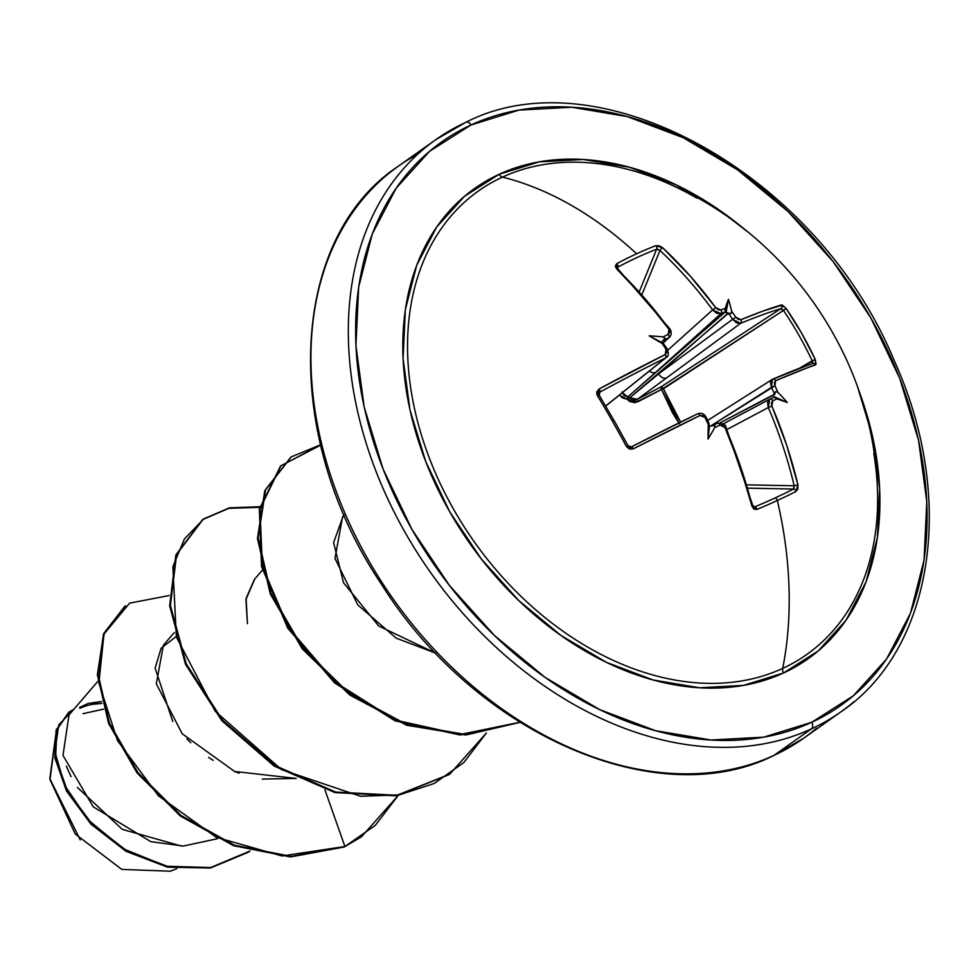 <?xml version="1.0" encoding="UTF-8"?>
<svg xmlns="http://www.w3.org/2000/svg" width="978" height="978" viewBox="0 0 978 978"><rect width="100%" height="100%" fill="white"/><g stroke="black" fill="none" stroke-linecap="round" stroke-linejoin="round"><path stroke-width="1.47" d="M663.683 181.553A284.011 206.15 54.7 0 0 502.472 177.116A350.552 238.938 65.3 0 1 636.629 253.779A350.332 140.563 -48.8 0 1 655.773 245.698L659.184 245.771L662.693 247.764L690.272 276.126L715.749 307.654L718.341 309.794L720.982 310.026A349.843 54.328 -33.2 0 1 725.297 308.241A258.009 61.602 -88.3 0 1 728.439 299.317A258.009 213.534 160.6 0 1 731.715 311.334A349.843 259.683 66.2 0 1 735.823 317.19L738.304 319.415L740.798 319.745L762.828 311.138L782.314 305.075L786.3 308.681L801.764 333.449L815.261 359.439L816.068 364.244L775.566 380.699L774.356 382.618L774.943 385.772A349.843 259.683 66.2 0 1 777.938 392.374A258.009 236.101 -44.1 0 1 787.278 402.484A258.009 36.541 -152.8 0 1 776.984 398.865A349.843 10.061 153.7 0 0 772.742 400.784L771.397 402.814L771.862 406.029L786.63 445.076L797.926 484.844L797.84 488.866L795.958 491.469A350.332 82.384 168.3 0 1 777.351 500.479A350.332 82.384 168.3 0 1 756.96 509.44A350.332 82.384 -11.7 0 0 777.351 500.479A2.628 1.797 -114.7 0 0 774.955 498.01A347.703 81.773 168.3 0 1 754.723 506.897A2.628 1.638 67.2 0 1 756.96 509.44L753.904 509.11L751.911 506.054L740.114 466.506L725.028 427.618L722.84 425.185L720.053 425.075A349.843 10.061 153.7 0 0 714.722 427.557A258.009 203.069 163.3 0 1 708.023 439.012A258.009 51.137 -91.9 0 1 708.304 424.464A349.843 215.417 -115.5 0 0 705.211 417.912L702.876 415.564L699.979 415.528L633.304 448.829L629.477 449.073L626.433 446.457A350.332 103.155 -118.1 0 0 612.216 420.809L613.866 420.124L612.216 420.809A350.332 103.155 -118.1 0 0 597.472 395.699A350.332 103.155 61.9 0 1 612.216 420.809A350.332 103.155 61.9 0 1 626.433 446.457L633.304 448.829A349.562 25.636 -28.7 0 1 699.979 415.528L705.737 417.667M666.519 357.276L605.675 405.98L665.517 357.948A346.945 38.631 149.3 0 0 599.93 392.044A2.628 0.905 -118.4 0 0 599.135 388.938L597.472 395.699L599.172 395.332L597.472 395.699L596.776 393.828L596.849 391.885L599.135 388.938L665.211 354.574L666.837 352.349L666.079 349.317A349.843 215.417 -115.5 0 0 662.082 343.425A258.009 28.57 -149 0 1 649.172 335.845A258.009 228.131 -47 0 1 663.035 336.933A349.843 54.328 -33.2 0 1 668.28 334.305L669.783 332.165L668.915 329.231L643.756 297.556L616.678 268.974L615.248 266.016L616.776 263.669A350.332 140.563 -48.8 0 1 636.629 253.779A350.552 238.938 -114.7 0 0 502.472 177.116A284.011 206.15 54.7 0 0 453.841 509.734A284.011 206.15 54.7 0 0 782.693 668.414A284.011 206.15 54.7 0 0 877.315 486.042M711.678 425.98L714.759 425.418L714.722 427.557A349.843 10.061 -26.3 0 1 720.053 425.075L725.028 427.618A349.562 231.554 65 0 1 751.911 506.054L756.96 509.44A2.628 1.638 -112.8 0 0 754.723 506.897L753.61 506.849L754.723 506.897A347.703 81.773 -11.7 0 0 774.955 498.01A2.628 1.797 65.3 0 1 777.351 500.479A350.552 238.938 65.3 0 1 782.693 668.414A350.552 238.938 -114.7 0 0 777.351 500.479A350.332 82.384 -11.7 0 0 795.958 491.469L797.926 484.844A349.562 244.83 -114.5 0 0 771.862 406.029L772.742 400.784A349.843 10.061 -26.3 0 1 776.984 398.865L774.246 397.166A2.628 2.029 -114.3 0 0 774.185 397.19L774.185 397.19A2.628 2.029 65.7 0 1 774.246 397.166L787.278 402.484A258.009 236.101 -44.1 0 0 777.938 392.374L775.591 391.567L774.552 394.171A347.214 257.74 -113.8 0 0 771.471 387.374A347.214 257.74 66.2 0 1 774.552 394.171L720.199 422.777L774.674 394.501L775.591 391.567L777.938 392.374A349.843 259.683 -113.8 0 0 774.943 385.772L775.566 380.699A349.562 25.636 -28.7 0 1 815.456 364.88L815.261 359.439L799.368 368.266L812.168 360.796A347.703 323.657 -106 0 0 783.439 310.417L661.531 389.488L663.426 388.767L674.233 411.946L680.602 422.105M746.74 231.138L721.63 211.7L676.263 184.891L629.539 167.262L583.279 159.487L539.245 161.859L499.147 174.292A5.257 3.582 -114.7 0 0 502.472 177.116A5.257 3.582 65.3 0 1 499.147 174.292L464.501 196.309L436.665 227.055L416.677 265.356L405.344 309.745L403.07 358.51L409.953 409.77L425.723 461.567L449.794 511.91L481.225 558.854L518.805 600.602L561.091 635.553L606.47 662.363L653.182 679.991L699.441 687.766L743.476 685.395L783.574 672.962A288.278 209.243 -125.3 0 1 449.794 511.91A288.278 209.243 -125.3 0 1 499.147 174.292A288.278 209.243 -125.3 0 1 746.666 231.077M857.938 388.119A288.278 209.243 -125.3 0 1 783.574 672.962A5.257 3.582 65.3 0 1 782.693 668.414A5.257 3.582 -114.7 0 0 783.574 672.962L818.219 650.945L846.068 620.199L866.043 581.886L877.388 537.509L879.662 488.743L872.767 437.472L857.938 388.107M816.508 728.268A350.552 254.451 -125.3 0 1 773.965 755.395L811.349 728.916A350.552 254.451 -125.3 0 1 405.454 533.071A350.552 254.451 -125.3 0 1 465.467 122.519A5.257 3.582 65.3 0 1 465.895 122.274A5.257 3.582 65.3 0 1 471.017 124.976A345.295 250.625 -125.3 0 1 870.823 317.887A345.295 250.625 -125.3 0 1 811.703 722.277A5.257 3.582 65.3 0 1 811.349 728.916A350.552 254.451 54.7 0 0 853.892 701.788M103.619 709.123L83.008 713.683M88.289 703.426L101.516 701.495L88.289 703.426L79.609 707.436M92.898 704.282L102.005 703.402A93.13 67.592 54.7 0 0 79.939 708.292M811.349 728.916A5.257 3.582 -114.7 0 0 811.703 722.277A345.295 250.625 -125.3 0 1 411.909 529.367A345.295 250.625 -125.3 0 1 471.017 124.976A5.257 3.582 -114.7 0 0 465.895 122.274A5.257 3.582 -114.7 0 0 465.467 122.519A350.552 254.451 54.7 0 0 422.924 149.646A350.552 254.451 54.7 0 0 423.743 562.582A350.552 254.451 54.7 0 0 811.349 728.916L773.965 755.395A5.257 3.582 65.3 0 1 773.537 755.639A5.257 3.582 -114.7 0 0 773.965 755.395A350.552 254.451 -125.3 0 1 386.359 589.074A350.552 254.451 -125.3 0 1 385.54 176.138M669.771 336.958L662.681 343.29L668.646 337.752A2.628 1.565 -116.5 0 0 668.28 334.305A349.843 54.328 146.8 0 0 663.035 336.933L665.028 338.217L663.243 340.466A2.628 1.528 -116.8 0 0 663.328 340.368A2.628 1.528 63.2 0 1 663.243 340.466L662.167 341.505L663.243 340.466A347.214 53.912 -33.2 0 1 668.646 337.752A347.214 53.912 146.8 0 0 663.243 340.466L662.656 340.919M622.118 391.848L624.098 395.65L627.864 396.86L655.553 372.435A7.005 4.89 -132 0 1 649.355 371.053A7.005 4.89 48 0 0 655.553 372.435L720.945 313.657A347.214 53.912 -33.2 0 1 725.383 311.823A2.628 2.029 -112.2 0 0 725.505 311.713L725.297 308.241A258.009 61.602 -88.3 0 1 728.439 299.317A258.009 213.534 160.6 0 1 731.715 311.334L731.104 313.596L728.194 313.009L658.585 373.889L732.644 319.305A347.214 257.74 -113.8 0 0 728.414 313.29L629.795 397.789A2.628 1.711 49 0 0 627.864 396.86L725.383 311.823A347.214 53.912 146.8 0 0 720.945 313.657L655.553 372.435L725.383 311.823L728.414 313.29A347.214 257.74 66.2 0 1 732.644 319.305L658.585 373.889A7.005 4.633 53.6 0 0 666.446 377.985L637.473 399.256L661.177 386.787L780.725 308.73A346.945 38.631 149.3 0 0 740.529 323.376L666.446 377.985L740.529 323.376L736.532 322.899L732.644 319.305L735.823 317.19A349.843 259.683 -113.8 0 0 731.715 311.334L731.104 313.596L726.055 312.728L724.93 310.613L725.297 308.241A349.843 54.328 146.8 0 0 720.982 310.026L715.749 307.654A349.562 244.83 -114.5 0 0 662.693 247.764L655.773 245.698A350.332 140.563 131.2 0 0 636.629 253.779A350.332 140.563 131.2 0 0 616.776 263.669L616.678 268.974A349.562 231.554 65 0 1 668.915 329.231L668.28 334.305A2.628 1.565 63.5 0 1 668.646 337.752L662.84 343.4M697.424 413.89A346.945 25.44 151.3 0 0 631.372 446.885A346.945 25.44 -28.7 0 1 697.424 413.89A2.628 1.455 -115.9 0 1 697.546 413.828A2.628 1.455 64.1 0 1 699.979 415.528A2.628 1.455 -115.9 0 0 697.546 413.828A2.628 1.455 64.1 0 1 697.546 413.828C701.373 412.459 704.27 413.657 706.238 417.423L705.211 417.912A349.843 215.417 64.5 0 1 708.304 424.464L708.585 422.447L709.466 426.261L708.854 423.156M417.887 154.084A350.552 254.451 54.7 0 0 371.982 566.286A350.552 254.451 54.7 0 0 773.965 755.395M97.934 681.275L69.022 714.906L62.971 755.432L93.216 806.813L150.808 841.642L183.314 846.043L217.373 838.733M174.267 632.57L163.399 645.211L156.321 683.83L182.201 733.745L234.647 771.483L296.236 778.439L262.251 779.087M262.41 570.113L254.39 579.441L246.089 598.389L247.458 623.719L245.93 599.441L254.818 578.952M344.219 515.027L342.532 516.995L334.989 558.426L357.777 604.893L396.163 638.121L435.943 653.267M56.553 729.013L50.012 779.686L75.245 834.002L121.81 869.418L170.392 871.202L176.773 868.708M66.308 766.104L71.039 776.618M77.421 787.437L122.238 829.332L181.443 846.068M175.478 637.045L161.126 648.218L155.123 668.133L172.751 721.495M186.859 738.855L190.759 742.767M208.62 757.375L213.143 760.371M234.109 771.263L239.121 773.195M124.781 606.311L103.692 633.536L97.409 674.49L108.546 723.231L136.981 772.816L180.172 815.86L233.424 845.615L290.442 856.924L344.195 847.034L375.283 825.359L398.205 795.481L361.664 836.593L344.195 847.034L290.539 856.936L233.608 845.689L180.417 816.043L137.213 773.133L108.717 723.659L97.433 674.942L103.521 633.952L125.514 605.798L104.255 633.426L98.167 674.429L109.45 723.133L137.959 772.608L181.15 815.53L234.341 845.163L291.273 856.41L344.928 846.508L324.916 789.796L344.928 846.508L282.006 855.982L216.199 837.29L158.375 795.737L117.433 740.529L98.9 682.925L103.986 634.099L129.622 603.145L169.145 595.541M250.05 851.019L210.625 867.559L166.321 866.239L123.583 848.928L88.264 819.98L64.658 785.371L54.902 751.642L58.766 724.808L73.815 709.331L69.096 712.045L56.834 729.881L55.648 757.547L67.348 790.664L91.785 823.708L126.773 850.799L168.289 866.655L211.003 867.498L250.05 851.019M68.729 712.314L56.223 729.991L54.841 757.644L66.431 790.86L90.881 824.063L125.991 851.288L167.666 867.205L210.539 867.963L248.375 852.217L210.258 868.024L167.556 867.18L126.04 851.312L91.052 824.234L66.614 791.19L54.915 758.072L56.101 730.407L69.096 712.045M435.943 653.28L378.743 626.018L343.522 582.754L333.596 542.582L343.046 516.396M259.818 506.738L229.585 507.814L203.852 518.817L184.463 538.89L172.874 566.617L176.358 637.008L215.184 711.238L281.468 769.588L360.479 796.275L399.158 794.918L434.305 783.451L463.914 762.437L486.347 733.035L449.807 774.136L396.86 795.297L335.711 792.058L274.83 765.505L222.642 720.273L186.26 663.842L170.392 605.406L176.602 554.453L203.106 519.33L229.121 507.912L259.818 506.738M320.576 444.794L280.869 465.895L259.977 509.037L262.349 566.36L288.51 627.693L335.087 682.167L395.32 720.089L460.149 734.49L519.795 722.29L465.687 734.49L406.542 724.429L349.831 694.001L302.679 647.949L270.906 593.181L258.18 537.79L265.551 489.966L291.248 456.885L320.576 444.794M344.195 847.034L361.298 836.85L344.195 847.034M259.683 507.337L228.889 508.315L202.739 519.587L175.869 554.978L169.659 605.932L185.527 664.368L221.908 720.786L274.097 766.019L334.977 792.583L396.127 795.823L449.44 774.405M290.882 457.142L264.781 490.589L257.458 538.548L270.319 594.086L302.312 648.94L349.696 694.967L406.603 725.236L465.87 735.004L519.954 722.387L460.198 735.028L395.1 720.835L334.562 682.876L287.752 628.169L261.542 566.58L259.341 509.086L280.552 465.98L320.662 445.173M449.122 774.625L396.176 795.811L335.014 792.583L274.109 766.031L221.92 720.798L185.527 664.355L169.659 605.908L175.869 554.954L202.397 519.831M80.282 839.919L49.829 778.622L56.553 728.989M811.703 722.277L763.671 737.167L710.933 740.004L655.517 730.688L599.563 709.576L545.211 677.473L494.562 635.602L449.55 585.602L411.909 529.367L383.083 469.073L364.183 407.031L355.931 345.625L358.657 287.226L372.251 234.06L396.176 188.179L429.525 151.345L471.017 124.976L519.049 110.086L571.788 107.25L627.204 116.565L683.157 137.678L737.51 169.781L788.158 211.639L833.183 261.652L870.823 317.887L899.638 378.18L918.538 440.222L926.789 501.616L924.063 560.027L910.481 613.194L886.545 659.074L853.195 695.908L811.703 722.277M697.008 198.179A284.011 206.15 54.7 0 0 502.472 177.116A284.011 206.15 54.7 0 0 453.841 509.734A284.011 206.15 54.7 0 0 782.693 668.414A284.011 206.15 54.7 0 0 873.819 453.376M725.334 427.362A346.945 229.806 65 0 1 752.009 505.21L752.767 505.406L751.911 506.054L752.767 505.406L725.957 427.141L725.028 427.618L725.957 427.141C725.896 424.562 723.072 423.266 717.485 423.278A2.628 1.565 -115.1 0 0 717.436 423.315A347.214 9.988 153.7 0 0 712.057 425.833M774.955 498.01A347.703 81.773 -11.7 0 0 793.427 489.061L748.06 488.169L793.427 489.061A347.703 81.773 168.3 0 1 774.955 498.01M769.393 399.391L723.28 423.865L769.564 399.293L768.317 407.545L771.862 406.029L768.317 407.545A346.945 242.996 65.5 0 1 794.185 485.773L797.926 484.844L794.185 485.773L747.082 484.844L794.185 485.773A346.945 242.996 -114.5 0 0 768.317 407.545L726.972 429.489L768.317 407.545L767.547 402.459L769.613 399.269M772.449 379.317A2.628 2.078 66.8 0 1 775.566 380.699A2.628 2.078 -113.2 0 0 772.449 379.317L771.471 387.374L774.943 385.772L710.272 426.261L771.471 387.374L770.468 382.41L772.449 379.317A346.945 25.44 -28.7 0 1 812.046 363.633A2.628 2.396 70.8 0 1 815.456 364.88A2.628 2.396 -109.2 0 0 812.473 363.437M667.852 350.148L712.632 309.904A346.945 242.996 -114.5 0 0 659.967 250.466L642.094 294.219L659.967 250.466A2.628 0.954 -46.9 0 1 662.693 247.764A2.628 0.954 133.1 0 0 659.967 250.466A346.945 242.996 65.5 0 1 712.632 309.904L667.852 350.148M659.942 250.441L656.629 249.231A2.628 1.919 -110.9 0 0 655.773 245.698A2.628 1.919 69.1 0 1 656.629 249.231L639.453 291.261L656.629 249.231A347.703 139.512 131.2 0 0 617.913 267.067L617.424 268.363L617.913 267.067A2.628 1.65 -118.1 0 0 616.776 263.669A2.628 1.65 61.9 0 1 617.913 267.067A347.703 139.512 -48.8 0 1 656.629 249.231L658.267 249.366M617.79 269.904A346.945 229.806 65 0 1 669.637 329.72L669.979 328.999L668.915 329.231L669.979 328.999L617.827 268.84A2.628 0.99 133.9 0 0 616.678 268.974A2.628 0.99 -46.1 0 1 617.827 268.84L617.717 267.202M599.93 392.044L599.196 395.149L613.793 420.247A347.703 102.384 61.9 0 0 599.172 395.332L599.93 392.044L598.903 393.303L599.93 392.044A346.945 38.631 -30.7 0 1 665.517 357.948A2.628 1.455 -116.4 0 0 665.211 354.574A349.562 38.924 149.3 0 0 599.135 388.938A2.628 0.905 61.6 0 1 599.93 392.044L599.893 392.068M627.9 445.699A347.703 102.384 61.9 0 1 627.9 445.711L626.433 446.457L627.998 445.65L631.311 446.909A2.628 0.892 62.9 0 1 633.304 448.829A2.628 0.892 -117.1 0 0 631.311 446.909A2.628 0.892 -117.1 0 0 631.25 446.946A2.628 0.892 62.9 0 1 631.311 446.909L697.534 413.828M678.805 422.997L661.531 389.488L637.705 401.848L627.436 399.379L620.26 395.589L622.228 397.789L627.436 399.379L629.575 401.469L635.028 402.704L661.531 389.488L672.522 412.912L679.368 423.841M663.732 344.073L661.641 342.422L664.111 344.464L662.082 343.425A349.843 215.417 64.5 0 1 666.079 349.317L665.211 354.574A2.628 1.455 63.6 0 1 665.517 357.948L606.458 405.491A7.005 5.465 -128.8 0 1 605.7 405.98A7.005 5.465 51.2 0 0 606.519 405.442M752.767 505.394L754.625 506.934M794.246 487.765L793.427 489.061L794.197 485.797M773.879 396.567L776.984 398.865A258.009 36.541 -152.8 0 0 787.278 402.484L773.879 396.567M781.997 309.06L783.439 310.417A347.703 323.657 74 0 1 812.168 360.796L812.547 362.63M622.35 392.74L627.864 396.86A2.628 1.296 -96.8 0 0 627.436 399.379A2.628 1.296 83.2 0 1 627.864 396.86A2.628 1.711 -131 0 1 629.795 397.789A2.628 0.611 -35.5 0 0 627.436 399.379A2.628 0.611 144.5 0 1 629.795 397.789L637.473 399.256A2.628 1.149 -117.6 0 0 637.705 401.848A2.628 1.149 62.4 0 1 637.473 399.256L666.446 377.985A7.005 4.633 -126.4 0 1 658.585 373.889L629.795 397.789L633.304 400.1L637.473 399.256L661.177 386.787A2.628 1.076 -117.8 0 0 661.531 389.488A2.628 1.076 62.2 0 1 661.177 386.787L663.316 388.584L661.531 389.488L663.426 388.767A2.628 0.929 56.9 0 0 663.316 388.584A2.628 0.929 56.9 0 0 661.177 386.787L780.737 308.718L783.439 310.417L663.426 388.767L680.639 422.093M667.461 356.114L666.935 356.86M670.492 335.98L670.016 336.701M707.681 420.43L772.131 379.476M720.945 313.657L716.715 313.339L712.632 309.904L715.749 307.654L712.632 309.904L720.945 313.657A2.628 1.993 -112.6 0 0 720.982 310.026A2.628 1.993 67.4 0 1 720.945 313.657M712.008 425.846A2.628 1.516 -115.1 0 0 711.996 425.858L717.485 423.278A2.628 1.565 64.9 0 1 720.053 425.075A2.628 1.565 -115.1 0 0 717.497 423.278M662.986 340.613L665.028 338.217L663.035 336.933A258.009 228.131 -47 0 0 649.172 335.845L661.641 342.422L649.172 335.845A258.009 28.57 -149 0 0 662.082 343.425L664.111 344.464L667.228 349.024L666.079 349.317L667.228 349.024C668.83 353.755 668.549 356.554 666.373 357.398M795.958 491.469A2.628 1.944 -117 0 0 793.427 489.061A2.628 1.944 63 0 1 795.958 491.469M769.576 399.293L769.82 399.171A2.628 1.993 65.7 0 1 772.742 400.784A2.628 1.993 -114.3 0 0 769.833 399.158A2.628 1.993 -114.3 0 0 769.747 399.207M769.82 399.171L774.185 397.19A2.628 2.029 -114.3 0 0 774.111 397.239A347.214 9.988 153.7 0 0 769.906 399.134M780.725 308.73A346.945 38.631 -30.7 0 0 740.529 323.376L732.644 319.305L735.823 317.19L740.798 319.745A2.628 2.078 67.6 0 1 740.529 323.376A2.628 2.078 -112.4 0 0 740.798 319.745A349.562 38.924 149.3 0 1 781.3 304.989A2.628 2.396 73.6 0 1 780.725 308.73A2.628 2.396 -106.4 0 0 781.3 304.989L786.3 308.681L783.439 310.417L786.3 308.681A350.332 326.102 -106 0 1 815.261 359.439L812.168 360.796L812.046 363.633M712.07 425.821L714.759 425.418L714.722 427.557A258.009 203.069 163.3 0 1 708.023 439.012L709.466 426.261L708.023 439.012A258.009 51.137 -91.9 0 1 708.304 424.464L708.585 422.447M728.439 299.317L726.055 312.728L728.439 299.317M877.046 481.396L877.046 481.457C870.127 352.667 784.222 231.37 664.954 182.091M841.068 711.752C933.55 649.294 956.643 498.242 894.442 361.102C817.95 174.817 599.881 53.387 465.858 122.299L435.76 139.683L398.376 166.174C288.583 238.656 280.454 434.305 381.139 583.768C475.027 734.038 657.253 813.733 773.574 755.627L803.684 738.231L841.068 711.752M249.109 851.691L248.375 852.217M360.931 837.107L361.664 836.593M202.373 519.844L203.106 519.33M449.073 774.662L449.807 774.136M290.515 457.398L291.248 456.885M605.724 406.09L606.458 405.491M708.683 422.557L706.238 417.423M613.866 420.124L627.998 445.65M669.661 337.055C671.58 334.867 671.678 332.178 669.979 328.999M772.07 379.525L812.437 363.449"/></g></svg>
